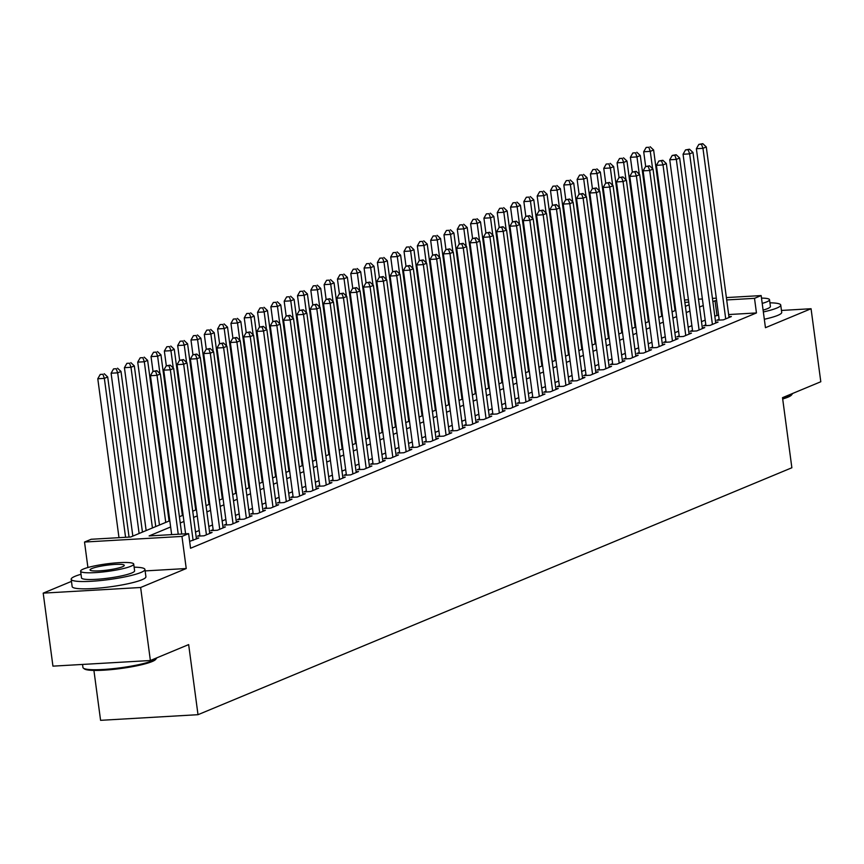<?xml version="1.0" encoding="UTF-8"?>
<svg xmlns="http://www.w3.org/2000/svg" width="864" height="864" viewBox="0 0 864 864"><rect width="100%" height="100%" fill="white"/><g stroke="black" fill="none" stroke-linecap="round" stroke-linejoin="round"><path stroke-width="1.3" d="M659.945 302.778L660.679 302.476M93.917 670.421L100.58 720.328L198.007 714.69L791.867 467.759L782.514 397.667L820.8 381.748L811.058 308.729L781.456 310.446M198.007 714.69L188.654 644.598L150.379 660.517L52.942 666.144L43.2 593.136L140.638 587.498L186.235 568.534L181.958 536.414L84.521 542.041L91.174 539.276L130.68 536.998L169.798 520.722M71.464 581.386L43.2 593.136M87.912 567.518L84.521 542.041M150.379 660.517L140.638 587.498M719.129 319.27L716.796 320.242L723.384 319.853L731.376 316.537L728.935 316.678M705.812 324.81L703.49 325.771L710.068 325.393L718.06 322.078L715.619 322.218M692.496 330.34L690.174 331.312L696.751 330.934L704.743 327.607L702.302 327.748M679.19 335.88L676.858 336.852L683.435 336.463L691.427 333.148L688.986 333.288M665.874 341.42L663.541 342.382L670.118 342.004L678.11 338.677L675.67 338.828M652.558 346.95L650.225 347.922L656.813 347.544L664.794 344.218L662.353 344.358M639.241 352.49L636.908 353.462L643.496 353.074L651.478 349.758L649.037 349.898M625.925 358.031L623.592 358.992L630.18 358.614L638.172 355.288L635.731 355.439M612.608 363.56L610.276 364.532L616.864 364.154L624.856 360.828L622.415 360.968M599.292 369.101L596.959 370.073L603.547 369.684L611.539 366.368L609.098 366.509M585.976 374.63L583.654 375.602L590.231 375.224L598.223 371.898L595.782 372.038M572.659 380.171L570.337 381.143L576.914 380.765L584.906 377.438L582.466 377.579M559.343 385.711L557.021 386.672L563.598 386.294L571.59 382.979L569.149 383.119M546.037 391.241L543.704 392.213L550.282 391.835L558.274 388.508L555.833 388.649M532.721 396.781L530.388 397.753L536.976 397.375L544.957 394.049L542.516 394.189M519.404 402.322L517.072 403.283L523.66 402.905L531.641 399.589L529.2 399.73M506.088 407.851L503.755 408.823L510.343 408.445L518.324 405.119L515.884 405.259M492.772 413.392L490.439 414.364L497.027 413.975L505.019 410.659L502.578 410.8M479.455 418.932L477.122 419.893L483.71 419.515L491.702 416.2L489.262 416.34M466.139 424.462L463.806 425.434L470.394 425.056L478.386 421.729L475.945 421.87M452.822 430.002L450.5 430.974L457.078 430.585L465.07 427.27L462.629 427.41M439.506 435.542L437.184 436.504L443.761 436.126L451.753 432.799L449.312 432.95M426.2 441.072L423.868 442.044L430.445 441.666L438.437 438.34L435.996 438.48M412.884 446.612L410.551 447.584L417.128 447.196L425.12 443.88L422.68 444.02M399.568 452.153L397.235 453.114L403.823 452.736L411.804 449.41L409.363 449.55M386.251 457.682L383.918 458.654L390.506 458.276L398.488 454.95L396.047 455.09M372.935 463.223L370.602 464.195L377.19 463.806L385.182 460.49L382.741 460.631M359.618 468.752L357.286 469.724L363.874 469.346L371.866 466.02L369.425 466.16M346.302 474.293L343.969 475.265L350.557 474.887L358.549 471.56L356.108 471.701M332.986 479.833L330.664 480.794L337.241 480.416L345.233 477.101L342.792 477.241M319.669 485.363L317.347 486.335L323.924 485.957L331.916 482.63L329.476 482.771M306.364 490.903L304.031 491.875L310.608 491.497L318.6 488.171L316.159 488.311M293.047 496.444L290.714 497.405L297.292 497.027L305.284 493.711L302.843 493.852M279.731 501.973L277.398 502.945L283.986 502.567L291.967 499.241L289.526 499.381M266.414 507.514L264.082 508.486L270.67 508.097L278.651 504.781L276.21 504.922M253.098 513.054L250.765 514.015L257.353 513.637L265.345 510.322L262.904 510.462M239.782 518.584L237.449 519.556L244.037 519.178L252.029 515.851L249.588 515.992M226.465 524.124L224.132 525.096L230.72 524.707L238.712 521.392L236.272 521.532M213.149 529.664L210.827 530.626L217.404 530.248L225.396 526.921L222.955 527.072M199.832 535.194L197.51 536.166L204.088 535.788L212.08 532.462L209.639 532.602M189.648 541.382L198.763 538.002L196.322 538.142M170.629 526.975L149.116 535.928L188.611 533.639L190.555 548.251L756.454 312.941L728.644 314.55M718.578 315.133L714.809 316.116M705.186 320.112L701.492 321.656M691.87 325.652L688.176 327.197M678.564 331.193L674.86 332.726M665.248 336.722L661.543 338.267M651.931 342.263L648.227 343.807M638.615 347.803L634.91 349.337M625.298 353.333L621.594 354.877M611.982 358.873L608.278 360.407M598.666 364.414L594.972 365.947M585.349 369.943L581.656 371.488M572.033 375.484L568.339 377.017M558.727 381.024L555.023 382.558M545.411 386.554L541.706 388.098M532.094 392.094L528.39 393.628M518.778 397.634L515.074 399.168M505.462 403.164L501.757 404.708M492.145 408.704L488.441 410.238M478.829 414.234L475.135 415.778M465.512 419.774L461.819 421.319M452.196 425.315L448.502 426.848M438.89 430.844L435.186 432.389M425.574 436.385L421.87 437.929M412.258 441.925L408.553 443.459M398.941 447.455L395.237 448.999M385.625 452.995L381.92 454.529M372.308 458.536L368.604 460.069M358.992 464.065L355.288 465.61M345.676 469.606L341.982 471.139M332.359 475.146L328.666 476.68M319.043 480.676L315.349 482.22M305.737 486.216L302.033 487.75M292.421 491.756L288.716 493.29M279.104 497.286L275.4 498.83M265.788 502.826L262.084 504.36M252.472 508.356L248.767 509.9M239.155 513.896L235.451 515.441M225.839 519.437L222.145 520.97M212.522 524.966L208.829 526.511M199.206 530.507L195.512 532.051M726.386 297.583L761.162 295.574L765.45 327.694L811.058 308.729M761.162 295.574L754.51 298.339L726.7 299.948M756.454 312.941L754.51 298.339M188.611 533.639L181.958 536.414M673.715 300.629L674.471 300.586M684.547 300.002L688.424 299.776M698.49 299.192L702.367 298.966M712.444 298.382L716.31 298.166M688.738 302.141L684.86 302.368M674.795 302.951L674.028 302.994M660.841 303.75L660.085 303.793M179.41 516.726L183.114 515.192M192.726 511.196L196.43 509.652M206.042 505.656L209.747 504.112M219.359 500.116L223.063 498.582M232.675 494.586L236.369 493.042M245.992 489.046L249.685 487.501M259.308 483.505L263.002 481.972M272.614 477.976L276.318 476.431M285.93 472.435L289.634 470.891M299.246 466.895L302.951 465.361M312.563 461.365L316.267 459.821M325.879 455.825L329.584 454.291M339.196 450.284L342.9 448.751M352.512 444.755L356.216 443.21M365.828 439.214L369.522 437.681M379.145 433.674L382.838 432.14M392.461 428.144L396.155 426.6M405.767 422.604L409.471 421.07M419.083 417.074L422.788 415.53M432.4 411.534L436.104 409.99M445.716 405.994L449.42 404.46M459.032 400.464L462.737 398.92M472.349 394.924L476.053 393.379M485.665 389.383L489.359 387.85M498.982 383.854L502.675 382.309M512.298 378.313L515.992 376.769M525.604 372.773L529.308 371.239M538.92 367.243L542.624 365.699M552.236 361.703L555.941 360.169M565.553 356.162L569.257 354.629M578.869 350.633L582.574 349.088M592.186 345.092L595.89 343.559M605.502 339.552L609.196 338.018M618.818 334.022L622.512 332.478M632.135 328.482L635.828 326.948M645.44 322.952L649.145 321.408M658.757 317.412L662.461 315.868M672.073 311.872L675.778 310.338M685.39 306.342L689.094 304.798M716.634 300.532L712.854 301.514M703.242 305.51L699.538 307.055M689.926 311.051L686.221 312.584M676.609 316.591L672.905 318.125M663.293 322.121L659.599 323.665M649.976 327.661L646.283 329.195M636.66 333.202L632.966 334.735M623.354 338.731L619.65 340.276M610.038 344.272L606.334 345.805M596.722 349.812L593.017 351.346M583.405 355.342L579.701 356.886M570.089 360.882L566.384 362.416M556.772 366.412L553.068 367.956M543.456 371.952L539.762 373.496M530.14 377.492L526.446 379.026M516.823 383.022L513.13 384.566M503.518 388.562L499.813 390.107M490.201 394.103L486.497 395.636M476.885 399.632L473.18 401.177M463.568 405.173L459.864 406.706M450.252 410.713L446.548 412.247M436.936 416.243L433.231 417.787M423.619 421.783L419.926 423.317M410.303 427.324L406.609 428.857M396.986 432.853L393.293 434.398M383.681 438.394L379.976 439.927M370.364 443.934L366.66 445.468M357.048 449.464L353.344 451.008M343.732 455.004L340.027 456.538M330.415 460.534L326.711 462.078M317.099 466.074L313.394 467.618M303.782 471.614L300.078 473.148M290.466 477.144L286.772 478.688M277.15 482.684L273.456 484.229M263.833 488.225L260.14 489.758M250.528 493.754L246.823 495.299M237.211 499.295L233.507 500.828M223.895 504.835L220.19 506.369M210.578 510.365L206.874 511.909M197.262 515.905L193.558 517.439M183.946 521.446L180.241 522.979M716.958 315.22L715.003 300.618M186.235 568.534L145.13 570.91M178.232 534.244L157.032 375.332L160.358 373.939L181.721 534.038M171.655 534.622L150.444 375.71L157.032 375.332L155.552 371.228L156.881 370.678L152.917 371.38L155.552 371.228M152.917 371.38L150.444 375.71M160.358 373.939L156.881 370.678M129.049 537.084L107.698 376.985L104.36 378.367L97.783 378.756L118.984 537.667M102.881 374.274L100.246 374.425L102.881 374.274L104.36 378.367L125.572 537.289M104.209 373.723L107.698 376.985M97.783 378.756L100.246 374.425M156.427 658.433L155.66 659.416A36.31 5.141 172.4 0 1 152.075 661.576A36.31 5.141 172.4 0 1 114.469 669.276A36.31 5.141 172.4 0 1 84.413 668.92L83.43 668.174A37.206 5.27 -7.6 0 0 114.21 668.552A37.206 5.27 -7.6 0 0 152.744 660.658A37.206 5.27 -7.6 0 0 156.427 658.433A37.206 5.27 -7.6 0 0 156.697 657.882M82.544 664.438L82.944 667.483A37.206 5.27 -7.6 0 0 83.43 668.174M81.022 574.279A37.206 5.27 -7.6 0 0 75.146 576.256A37.206 5.27 -7.6 0 0 71.183 579.28A37.206 5.27 -7.6 0 0 99.846 580.619A37.206 5.27 -7.6 0 0 140.972 572.454A37.206 5.27 -7.6 0 0 144.936 569.441A37.206 5.27 -7.6 0 0 134.125 567.184M71.183 579.28L72.155 586.58A37.206 5.27 -7.6 0 0 100.818 587.92A37.206 5.27 -7.6 0 0 141.955 579.755A37.206 5.27 -7.6 0 0 145.908 576.742L144.936 569.441M133.715 564.095L134.611 570.812A26.784 3.791 172.4 0 1 131.76 572.983A26.784 3.791 172.4 0 1 102.146 578.858A26.784 3.791 172.4 0 1 81.508 577.897L80.611 571.18A26.784 3.791 -7.6 0 0 101.25 572.141A26.784 3.791 -7.6 0 0 130.864 566.266A26.784 3.791 -7.6 0 0 133.715 564.095A26.784 3.791 -7.6 0 0 113.076 563.134A26.784 3.791 -7.6 0 0 83.462 569.009A26.784 3.791 -7.6 0 0 80.611 571.18M122.44 566.762A17.258 2.441 -7.6 0 0 124.276 565.358A17.258 2.441 -7.6 0 0 110.97 564.732A17.258 2.441 -7.6 0 0 91.886 568.523A17.258 2.441 -7.6 0 0 90.05 569.927A17.258 2.441 -7.6 0 0 103.345 570.542A17.258 2.441 -7.6 0 0 122.44 566.762M782.6 398.293A37.206 5.27 -7.6 0 0 788.551 396.284A37.206 5.27 -7.6 0 0 792.234 394.07L791.467 395.042A36.31 5.141 172.4 0 1 787.871 397.202A36.31 5.141 172.4 0 1 782.698 398.984M763.355 311.947A37.206 5.27 -7.6 0 0 776.779 308.081A37.206 5.27 -7.6 0 0 780.743 305.068A37.206 5.27 -7.6 0 0 769.932 302.821M764.327 319.259A37.206 5.27 -7.6 0 0 777.751 315.382A37.206 5.27 -7.6 0 0 781.715 312.368L780.743 305.068M762.21 303.394A26.784 3.791 -7.6 0 0 766.67 301.903A26.784 3.791 -7.6 0 0 769.522 299.722L770.418 306.439A26.784 3.791 172.4 0 1 767.567 308.621A26.784 3.791 172.4 0 1 763.106 310.111M792.234 394.07A37.206 5.27 -7.6 0 0 792.504 393.52M769.522 299.722A26.784 3.791 -7.6 0 0 761.508 298.102M193.104 540.356L170.348 369.792L173.675 368.41L196.43 538.963M185.598 533.822L163.76 370.17L170.348 369.792L168.869 365.688L170.197 365.137L166.234 365.85L168.869 365.688M166.234 365.85L163.76 370.17M173.675 368.41L170.197 365.137M206.42 534.816L183.665 364.252L186.991 362.869L209.747 533.434M199.951 536.026L177.077 364.63L183.665 364.252L182.174 360.158L183.514 359.608L179.55 360.31L182.174 360.158M179.55 360.31L177.077 364.63M186.991 362.869L183.514 359.608M219.737 529.276L196.981 358.722L200.308 357.329L223.063 527.893M213.257 530.485L190.393 359.1L196.981 358.722L195.491 354.618L196.83 354.067L192.856 354.769L195.491 354.618M192.856 354.769L190.393 359.1M200.308 357.329L196.83 354.067M233.053 523.746L210.298 353.182L213.624 351.799L236.38 522.364M226.573 524.956L203.71 353.56L210.298 353.182L208.807 349.078L210.146 348.527L206.172 349.24L208.807 349.078M206.172 349.24L203.71 353.56M213.624 351.799L210.146 348.527M142.441 532.094L121.003 371.455L117.677 372.838L111.1 373.216L132.829 536.101M116.197 368.734L113.562 368.885L116.197 368.734L117.677 372.838L139.115 533.488M117.526 368.183L121.003 371.455M111.1 373.216L113.562 368.885M155.758 526.565L134.32 365.915L130.993 367.297L124.416 367.675L146.146 530.561M129.514 363.204L126.878 363.355L129.514 363.204L130.993 367.297L152.431 527.947M130.842 362.642L134.32 365.915M124.416 367.675L126.878 363.355M169.074 521.024L147.636 360.374L144.31 361.757L137.722 362.146L159.462 525.02M142.83 357.664L140.195 357.815L142.83 357.664L144.31 361.757L165.748 522.407M144.158 357.113L147.636 360.374M137.722 362.146L140.195 357.815M182.39 515.495L160.952 354.845L157.626 356.227L151.038 356.605L153.004 371.347M156.146 352.123L153.511 352.285L156.146 352.123L157.626 356.227L159.937 373.54M157.475 351.572L160.952 354.845M151.038 356.605L153.511 352.285M246.37 518.206L223.603 347.641L226.94 346.259L249.696 516.823M239.89 519.415L217.026 348.03L223.603 347.641L222.124 343.548L223.452 342.997L219.488 343.699L222.124 343.548M219.488 343.699L217.026 348.03M226.94 346.259L223.452 342.997M195.707 509.954L174.269 349.304L170.942 350.687L164.354 351.065L166.32 365.807M169.452 346.594L166.828 346.745L169.452 346.594L170.942 350.687L173.254 368.01M170.791 346.043L174.269 349.304M164.354 351.065L166.828 346.745M259.686 512.665L236.92 342.112L240.257 340.718L263.012 511.283M253.206 513.875L230.342 342.49L236.92 342.112L235.44 338.008L236.768 337.457L232.805 338.159L235.44 338.008M232.805 338.159L230.342 342.49M240.257 340.718L236.768 337.457M209.023 504.414L187.585 343.764L184.259 345.157L177.671 345.535L179.636 360.266M182.768 341.053L180.144 341.204L182.768 341.053L184.259 345.157L186.57 362.47M184.108 340.502L187.585 343.764M177.671 345.535L180.144 341.204M272.992 507.136L250.236 336.571L253.562 335.189L276.329 505.753M266.522 508.345L243.659 336.949L250.236 336.571L248.756 332.478L250.085 331.916L246.121 332.629L248.756 332.478M246.121 332.629L243.659 336.949M253.562 335.189L250.085 331.916M222.34 498.884L200.902 338.234L197.575 339.617L190.987 339.995L192.953 354.737M196.085 335.513L193.45 335.675L196.085 335.513L197.575 339.617L199.886 356.929M197.424 334.962L200.902 338.234M190.987 339.995L193.45 335.675M286.308 501.595L263.552 331.031L266.879 329.648L289.645 500.213M279.839 502.805L256.975 331.42L263.552 331.031L262.073 326.938L263.401 326.387L259.438 327.089L262.073 326.938M259.438 327.089L256.975 331.42M266.879 329.648L263.401 326.387M235.645 493.344L214.218 332.694L210.881 334.076L204.304 334.465L206.269 349.196M209.401 329.983L206.766 330.134L209.401 329.983L210.881 334.076L213.192 351.4M210.73 329.432L214.218 332.694M204.304 334.465L206.766 330.134M299.624 496.055L276.869 325.501L280.195 324.119L302.951 494.672M293.155 497.264L270.281 325.879L276.869 325.501L275.389 321.397L276.718 320.846L272.754 321.548L275.389 321.397M272.754 321.548L270.281 325.879M280.195 324.119L276.718 320.846M248.962 487.804L227.534 327.154L224.197 328.547L217.62 328.925L219.586 343.656M222.718 324.443L220.082 324.594L222.718 324.443L224.197 328.547L226.508 345.859M224.046 323.892L227.534 327.154M217.62 328.925L220.082 324.594M312.941 490.525L290.185 319.961L293.512 318.578L316.267 489.143M306.472 491.735L283.597 320.339L290.185 319.961L288.706 315.868L290.034 315.306L286.07 316.019L288.706 315.868M286.07 316.019L283.597 320.339M293.512 318.578L290.034 315.306M262.278 482.274L240.84 321.624L237.514 323.006L230.936 323.384L232.902 338.126M236.034 318.913L233.399 319.064L236.034 318.913L237.514 323.006L239.825 340.33M237.362 318.352L240.84 321.624M230.936 323.384L233.399 319.064M326.257 484.985L303.502 314.42L306.828 313.038L329.584 483.602M319.788 486.194L296.914 314.809L303.502 314.42L302.011 310.327L303.35 309.776L299.387 310.478L302.011 310.327M299.387 310.478L296.914 314.809M306.828 313.038L303.35 309.776M275.594 476.734L254.156 316.084L250.83 317.466L244.253 317.855L246.218 332.586M249.35 313.373L246.715 313.524L249.35 313.373L250.83 317.466L253.141 334.789M250.679 312.822L254.156 316.084M244.253 317.855L246.715 313.524M339.574 479.455L316.818 308.891L320.144 307.508L342.9 478.062M333.104 480.654L310.23 309.269L316.818 308.891L315.328 304.787L316.667 304.236L312.703 304.938L315.328 304.787M312.703 304.938L310.23 309.269M320.144 307.508L316.667 304.236M288.911 471.193L267.473 310.554L264.146 311.936L257.558 312.314L259.535 327.046M262.667 307.832L260.032 307.984L262.667 307.832L264.146 311.936L266.458 329.249M263.995 307.282L267.473 310.554M257.558 312.314L260.032 307.984M302.227 465.664L280.789 305.014L277.463 306.396L270.875 306.774L272.84 321.516M275.983 302.303L273.348 302.454L275.983 302.303L277.463 306.396L279.774 323.719M277.312 301.741L280.789 305.014M270.875 306.774L273.348 302.454M315.544 460.123L294.106 299.473L290.779 300.856L284.191 301.244L286.157 315.976M289.3 296.762L286.664 296.914L289.3 296.762L290.779 300.856L293.09 318.179M290.628 296.212L294.106 299.473M284.191 301.244L286.664 296.914M352.89 473.915L330.134 303.35L333.461 301.968L356.216 472.532M346.41 475.124L323.546 303.728L330.134 303.35L328.644 299.257L329.983 298.696L326.009 299.408L328.644 299.257M326.009 299.408L323.546 303.728M333.461 301.968L329.983 298.696M366.206 468.374L343.44 297.81L346.777 296.428L369.533 466.992M359.726 469.584L336.863 298.199L343.44 297.81L341.96 293.717L343.289 293.166L339.325 293.868L341.96 293.717M339.325 293.868L336.863 298.199M346.777 296.428L343.289 293.166M379.523 462.845L356.756 292.28L360.094 290.898L382.849 461.452M373.043 464.044L350.179 292.658L356.756 292.28L355.277 288.176L356.605 287.626L352.642 288.328L355.277 288.176M352.642 288.328L350.179 292.658M360.094 290.898L356.605 287.626M328.86 454.583L307.422 293.944L304.096 295.326L297.508 295.704L299.473 310.446M302.605 291.222L299.981 291.373L302.605 291.222L304.096 295.326L306.407 312.638M303.944 290.671L307.422 293.944M297.508 295.704L299.981 291.373M392.828 457.304L370.073 286.74L373.399 285.358L396.166 455.922M386.359 458.514L363.496 287.118L370.073 286.74L368.593 282.647L369.922 282.085L365.958 282.798L368.593 282.647M365.958 282.798L363.496 287.118M373.399 285.358L369.922 282.085M342.176 449.053L320.738 288.403L317.412 289.786L310.824 290.164L312.79 304.906M315.922 285.692L313.286 285.844L315.922 285.692L317.412 289.786L319.723 307.109M317.261 285.131L320.738 288.403M310.824 290.164L313.286 285.844M406.145 451.764L383.389 281.21L386.716 279.817L409.482 450.382M399.676 452.974L376.812 281.588L383.389 281.21L381.91 277.106L383.238 276.556L379.274 277.258L381.91 277.106M379.274 277.258L376.812 281.588M386.716 279.817L383.238 276.556M355.482 443.513L334.055 282.863L330.728 284.245L324.14 284.634L326.106 299.365M329.238 280.152L326.603 280.303L329.238 280.152L330.728 284.245L333.029 301.568M330.566 279.601L334.055 282.863M324.14 284.634L326.603 280.303M419.461 446.234L396.706 275.67L400.032 274.288L422.788 444.841M412.992 447.444L390.118 276.048L396.706 275.67L395.226 271.566L396.554 271.015L392.591 271.728L395.226 271.566M392.591 271.728L390.118 276.048M400.032 274.288L396.554 271.015M368.798 437.972L347.371 277.333L344.034 278.716L337.457 279.094L339.422 293.836M342.554 274.612L339.919 274.763L342.554 274.612L344.034 278.716L346.345 296.028M343.883 274.061L347.371 277.333M337.457 279.094L339.919 274.763M432.778 440.694L410.022 270.13L413.348 268.747L436.104 439.312M426.308 441.904L403.434 270.508L410.022 270.13L408.542 266.036L409.871 265.486L405.907 266.188L408.542 266.036M405.907 266.188L403.434 270.508M413.348 268.747L409.871 265.486M382.115 432.443L360.688 271.793L357.35 273.175L350.773 273.553L352.739 288.295M355.871 269.082L353.236 269.233L355.871 269.082L357.35 273.175L359.662 290.498M357.199 268.52L360.688 271.793M350.773 273.553L353.236 269.233M446.094 435.154L423.338 264.6L426.665 263.207L449.42 433.771M439.625 436.363L416.75 264.978L423.338 264.6L421.859 260.496L423.187 259.945L419.224 260.647L421.859 260.496M419.224 260.647L416.75 264.978M426.665 263.207L423.187 259.945M395.431 426.902L373.993 266.252L370.667 267.646L364.09 268.024L366.055 282.755M369.187 263.542L366.552 263.693L369.187 263.542L370.667 267.646L372.978 284.958M370.516 262.991L373.993 266.252M364.09 268.024L366.552 263.693M459.41 429.624L436.655 259.06L439.981 257.677L462.737 428.242M452.941 430.834L430.067 259.438L436.655 259.06L435.164 254.966L436.504 254.405L432.54 255.118L435.164 254.966M432.54 255.118L430.067 259.438M439.981 257.677L436.504 254.405M408.748 421.373L387.31 260.723L383.983 262.105L377.395 262.483L379.372 277.225M382.504 258.001L379.868 258.163L382.504 258.001L383.983 262.105L386.294 279.418M383.832 257.45L387.31 260.723M377.395 262.483L379.868 258.163M472.727 424.084L449.971 253.519L453.298 252.137L476.053 422.701M466.247 425.293L443.383 253.908L449.971 253.519L448.481 249.426L449.82 248.875L445.846 249.577L448.481 249.426M445.846 249.577L443.383 253.908M453.298 252.137L449.82 248.875M422.064 415.832L400.626 255.182L397.3 256.565L390.712 256.943L392.677 271.685M395.82 252.472L393.185 252.623L395.82 252.472L397.3 256.565L399.611 273.888M397.148 251.921L400.626 255.182M390.712 256.943L393.185 252.623M486.043 418.543L463.277 247.99L466.614 246.596L489.37 417.161M479.563 419.753L456.7 248.368L463.277 247.99L461.797 243.886L463.126 243.335L459.162 244.037L461.797 243.886M459.162 244.037L456.7 248.368M466.614 246.596L463.126 243.335M499.36 413.014L476.593 242.449L479.93 241.067L502.686 411.631M492.88 414.223L470.016 242.827L476.593 242.449L475.114 238.356L476.442 237.794L472.478 238.507L475.114 238.356M472.478 238.507L470.016 242.827M479.93 241.067L476.442 237.794M512.665 407.473L489.91 236.909L493.247 235.526L516.002 406.091M506.196 408.683L483.332 237.298L489.91 236.909L488.43 232.816L489.758 232.265L485.795 232.967L488.43 232.816M485.795 232.967L483.332 237.298M493.247 235.526L489.758 232.265M435.38 410.292L413.942 249.642L410.616 251.035L404.028 251.413L405.994 266.144M409.136 246.931L406.501 247.082L409.136 246.931L410.616 251.035L412.927 268.348M410.465 246.38L413.942 249.642M404.028 251.413L406.501 247.082M448.697 404.762L427.259 244.112L423.932 245.495L417.344 245.873L419.31 260.615M422.442 241.391L419.818 241.553L422.442 241.391L423.932 245.495L426.244 262.807M423.781 240.84L427.259 244.112M417.344 245.873L419.818 241.553M462.013 399.222L440.575 238.572L437.249 239.954L430.661 240.343L432.626 255.074M435.758 235.861L433.134 236.012L435.758 235.861L437.249 239.954L439.56 257.278M437.098 235.31L440.575 238.572M430.661 240.343L433.134 236.012M525.982 401.933L503.226 231.379L506.552 229.997L529.319 400.55M519.512 403.142L496.649 231.757L503.226 231.379L501.746 227.275L503.075 226.724L499.111 227.426L501.746 227.275M499.111 227.426L496.649 231.757M506.552 229.997L503.075 226.724M475.319 393.682L453.892 233.032L450.565 234.425L443.977 234.803L445.943 249.534M449.075 230.321L446.44 230.472L449.075 230.321L450.565 234.425L452.876 251.737M450.414 229.77L453.892 233.032M443.977 234.803L446.44 230.472M539.298 396.403L516.542 225.839L519.869 224.456L542.635 395.021M532.829 397.613L509.954 226.217L516.542 225.839L515.063 221.746L516.391 221.184L512.428 221.897L515.063 221.746M512.428 221.897L509.954 226.217M519.869 224.456L516.391 221.184M488.635 388.152L467.208 227.502L463.871 228.884L457.294 229.262L459.259 244.004M462.391 224.791L459.756 224.942L462.391 224.791L463.871 228.884L466.182 246.208M463.72 224.23L467.208 227.502M457.294 229.262L459.756 224.942M552.614 390.863L529.859 220.298L533.185 218.916L555.941 389.48M546.145 392.072L523.271 220.687L529.859 220.298L528.379 216.205L529.708 215.654L525.744 216.356L528.379 216.205M525.744 216.356L523.271 220.687M533.185 218.916L529.708 215.654M501.952 382.612L480.524 221.962L477.187 223.344L470.61 223.733L472.576 238.464M475.708 219.251L473.072 219.402L475.708 219.251L477.187 223.344L479.498 240.667M477.036 218.7L480.524 221.962M470.61 223.733L473.072 219.402M565.931 385.333L543.175 214.769L546.502 213.386L569.257 383.94M559.462 386.532L536.587 215.147L543.175 214.769L541.696 210.665L543.024 210.114L539.06 210.816L541.696 210.665M539.06 210.816L536.587 215.147M546.502 213.386L543.024 210.114M515.268 377.071L493.83 216.432L490.504 217.814L483.926 218.192L485.892 232.924M489.024 213.71L486.389 213.862L489.024 213.71L490.504 217.814L492.815 235.127M490.352 213.16L493.83 216.432M483.926 218.192L486.389 213.862M579.247 379.793L556.492 209.228L559.818 207.846L582.574 378.41M572.778 381.002L549.904 209.606L556.492 209.228L555.001 205.135L556.34 204.574L552.377 205.286L555.001 205.135M552.377 205.286L549.904 209.606M559.818 207.846L556.34 204.574M592.564 374.252L569.808 203.688L573.134 202.306L595.89 372.87M586.084 375.462L563.22 204.077L569.808 203.688L568.318 199.595L569.657 199.044L565.682 199.746L568.318 199.595M565.682 199.746L563.22 204.077M573.134 202.306L569.657 199.044M605.88 368.723L583.124 198.158L586.451 196.776L609.206 367.33M599.4 369.922L576.536 198.536L583.124 198.158L581.634 194.054L582.973 193.504L578.999 194.206L581.634 194.054M578.999 194.206L576.536 198.536M586.451 196.776L582.973 193.504M528.584 371.542L507.146 210.892L503.82 212.274L497.243 212.652L499.208 227.394M502.34 208.181L499.705 208.332L502.34 208.181L503.82 212.274L506.131 229.597M503.669 207.619L507.146 210.892M497.243 212.652L499.705 208.332M541.901 366.001L520.463 205.351L517.136 206.734L510.548 207.122L512.514 221.854M515.657 202.64L513.022 202.792L515.657 202.64L517.136 206.734L519.448 224.057M516.985 202.09L520.463 205.351M510.548 207.122L513.022 202.792M555.217 360.461L533.779 199.822L530.453 201.204L523.865 201.582L525.83 216.324M528.973 197.1L526.338 197.251L528.973 197.1L530.453 201.204L532.764 218.516M530.302 196.549L533.779 199.822M523.865 201.582L526.338 197.251M619.196 363.182L596.43 192.618L599.767 191.236L622.523 361.8M612.716 364.392L589.853 192.996L596.43 192.618L594.95 188.525L596.279 187.963L592.315 188.676L594.95 188.525M592.315 188.676L589.853 192.996M599.767 191.236L596.279 187.963M568.534 354.931L547.096 194.281L543.769 195.664L537.181 196.042L539.147 210.784M542.279 191.57L539.654 191.722L542.279 191.57L543.769 195.664L546.08 212.987M543.618 191.009L547.096 194.281M537.181 196.042L539.654 191.722M632.513 357.642L609.746 187.088L613.084 185.695L635.839 356.26M626.033 358.852L603.169 187.466L609.746 187.088L608.267 182.984L609.595 182.434L605.632 183.136L608.267 182.984M605.632 183.136L603.169 187.466M613.084 185.695L609.595 182.434M581.85 349.391L560.412 188.741L557.086 190.123L550.498 190.512L552.463 205.243M555.595 186.03L552.971 186.181L555.595 186.03L557.086 190.123L559.397 207.446M556.934 185.479L560.412 188.741M550.498 190.512L552.971 186.181M645.818 352.112L623.063 181.548L626.389 180.166L649.156 350.73M639.349 353.322L616.486 181.926L623.063 181.548L621.583 177.444L622.912 176.893L618.948 177.606L621.583 177.444M618.948 177.606L616.486 181.926M626.389 180.166L622.912 176.893M595.166 343.85L573.728 183.211L570.402 184.594L563.814 184.972L565.78 199.714M568.912 180.49L566.276 180.641L568.912 180.49L570.402 184.594L572.713 201.906M570.251 179.939L573.728 183.211M563.814 184.972L566.276 180.641M659.135 346.572L636.379 176.008L639.706 174.625L662.472 345.19M652.666 347.782L629.802 176.386L636.379 176.008L634.9 171.914L636.228 171.364L632.264 172.066L634.9 171.914M632.264 172.066L629.802 176.386M639.706 174.625L636.228 171.364M608.472 338.321L587.045 177.671L583.708 179.053L577.13 179.431L579.096 194.173M582.228 174.96L579.593 175.111L582.228 174.96L583.708 179.053L586.019 196.376M583.556 174.398L587.045 177.671M577.13 179.431L579.593 175.111M672.451 341.032L649.696 170.478L653.022 169.085L675.778 339.649M665.982 342.241L643.108 170.856L649.696 170.478L648.216 166.374L649.544 165.823L645.581 166.525L648.216 166.374M645.581 166.525L643.108 170.856M653.022 169.085L649.544 165.823M621.788 332.78L600.361 172.13L597.024 173.524L590.447 173.902L592.412 188.633M595.544 169.42L592.909 169.571L595.544 169.42L597.024 173.524L599.335 190.836M596.873 168.869L600.361 172.13M590.447 173.902L592.909 169.571M685.768 335.502L663.012 164.938L666.338 163.555L689.094 334.12M679.298 336.712L656.424 165.316L663.012 164.938L661.532 160.844L662.861 160.283L658.897 160.996L661.532 160.844M658.897 160.996L656.424 165.316M666.338 163.555L662.861 160.283M635.105 327.251L613.667 166.601L610.34 167.983L603.763 168.361L605.729 183.103M608.861 163.879L606.226 164.041L608.861 163.879L610.34 167.983L612.652 185.296M610.189 163.328L613.667 166.601M603.763 168.361L606.226 164.041M699.084 329.962L676.328 159.397L679.655 158.015L702.41 328.579M692.615 331.171L669.74 159.786L676.328 159.397L674.838 155.304L676.177 154.753L672.214 155.455L674.838 155.304M672.214 155.455L669.74 159.786M679.655 158.015L676.177 154.753M648.421 321.71L626.983 161.06L623.657 162.443L617.08 162.821L619.045 177.563M622.177 158.35L619.542 158.501L622.177 158.35L623.657 162.443L625.968 179.766M623.506 157.799L626.983 161.06M617.08 162.821L619.542 158.501M712.4 324.421L689.645 153.868L692.971 152.474L715.727 323.039M705.931 325.631L683.057 154.246L689.645 153.868L688.154 149.764L689.494 149.213L685.53 149.915L688.154 149.764M685.53 149.915L683.057 154.246M692.971 152.474L689.494 149.213M661.738 316.17L640.3 155.52L636.973 156.913L630.385 157.291L632.362 172.022M635.494 152.809L632.858 152.96L635.494 152.809L636.973 156.913L639.284 174.226M636.822 152.258L640.3 155.52M630.385 157.291L632.858 152.96M725.717 318.892L702.961 148.327L706.288 146.945L729.043 317.509M719.237 320.101L696.373 148.705L702.961 148.327L701.471 144.234L702.81 143.672L698.836 144.385L701.471 144.234M698.836 144.385L696.373 148.705M706.288 146.945L702.81 143.672M675.054 310.64L653.616 149.99L650.29 151.373L643.702 151.751L645.667 166.493M648.81 147.269L646.175 147.431L648.81 147.269L650.29 151.373L652.601 168.696M650.138 146.718L653.616 149.99M643.702 151.751L646.175 147.431"/></g></svg>
